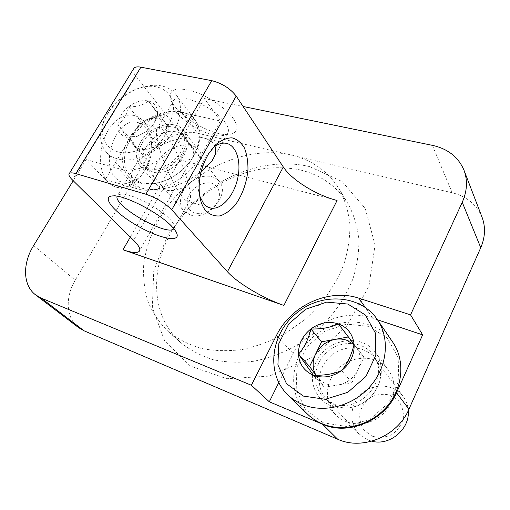 <?xml version="1.0" encoding="UTF-8"?>
<svg xmlns="http://www.w3.org/2000/svg" width="510" height="510" viewBox="0 0 510 510"><rect width="100%" height="100%" fill="white"/><g stroke="black" fill="none" stroke-linecap="round" stroke-linejoin="round"><path stroke-width="0.38" stroke-dasharray="2.55 1.91" d="M173.853 228.735L174.458 226.198C174.114 224.508 172.794 222.411 170.506 219.893C160.675 208.565 131.14 193.112 121.201 194.061L117.842 195.049L117.102 196.229M183.052 197.701C175.395 189.153 163.442 163.735 158.82 146.217C148.537 151.566 140.887 157.654 135.883 164.488C130.534 172.316 130.018 178.717 134.334 183.683C136.597 186.093 139.899 187.795 144.241 188.77C156.933 191.065 171.354 188.381 187.514 180.712C190.141 189.892 191.02 196.222 190.153 199.697L188.171 201.495C186.883 201.412 185.175 200.149 183.052 197.701M214.946 146.376L213.518 143.794C211.038 140.53 206.83 138.401 200.895 137.407C188.247 135.781 174.222 138.72 158.82 146.217C156.589 137.859 155.894 132.186 156.729 129.183L158.489 127.379C164.175 126.308 180.948 157.316 187.514 180.712L200.997 172.335M225.363 122.84C215.488 107.578 179.698 91.934 173.891 100.113C172.622 101.464 172.291 103.288 172.89 105.576C175.453 117.727 206.658 137.19 221.219 135.889L227.269 133.665C229.29 131.255 228.652 127.653 225.363 122.84M105.321 179.514L137.107 188.776C156.723 195.209 187.533 179.998 199.844 157.271L220.422 121.004L181.7 112.48C164.328 108.33 139.976 121.042 129.291 139.479L105.321 179.514L86.145 159.56L73.21 180.738M482.058 217.247C476.684 204.555 466.726 196.382 452.179 192.742L197.408 133.193C180.342 128.883 156.602 141.111 146.351 159.145L75.238 280.175C64.897 297.298 65.975 318.304 78.636 327.649M220.422 121.004L204.453 98.557L243.117 106.494M337.078 200.468L175.478 158.725L130.324 237.048M86.145 159.56L118.428 168.568C138.363 174.866 170.079 158.98 182.956 135.698L204.453 98.557M330.741 378.981C325.055 392.222 326.661 404.086 335.561 414.573C346.545 426.373 367.544 427.036 381.244 415.446C395.072 404.009 398.138 383.214 388.48 370.317C374.958 350.536 340.572 356.235 330.741 378.981M157.386 162.065C152.42 171.233 152.426 179.016 157.411 185.417C164.08 193.15 179.475 192.104 190.523 182.848C201.66 173.7 205.524 158.757 199.155 150.775C190.785 138.962 166.164 145.885 157.386 162.065M309.825 166.662C277.185 158.814 239.126 168.147 209.138 189.675L192.385 203.611L167.784 234.97L153.746 270.887L152.343 307.626L164.653 340.871L190.268 366.001L226.74 378.72L269.382 376.106L311.712 357.669L346.781 325.992L368.908 286.276L375.067 245.08L365.313 208.628L342.216 181.605L309.825 166.662M300.753 170.072C269.121 163.583 238.546 170.557 209.023 190.995L193.704 203.732C151.852 242.562 142.226 309.34 181.279 343.039C190.6 350.408 201.329 355.993 213.467 359.786C226.236 362.425 239.662 362.91 253.744 361.258C267.941 358.332 281.813 353.322 295.354 346.214L314.236 333.062C331.972 317.386 344.887 299.274 352.971 278.721C357.166 265.174 359.129 251.883 358.861 238.852C357.338 226.223 353.806 214.659 348.26 204.153C337.18 186.507 321.345 175.147 300.753 170.072M291.089 154.976C247.497 145.018 194.68 168.6 165.814 208.577C153.752 226.153 146.383 244.755 143.718 264.384C142.998 277.236 144.387 289.578 147.881 301.41C152.598 312.738 159.356 322.76 168.147 331.481C177.576 338.914 188.451 344.531 200.781 348.324C213.773 350.931 227.454 351.345 241.829 349.573C256.332 346.507 270.523 341.311 284.389 333.986L303.756 320.465C321.976 304.381 335.274 285.849 343.657 264.875C348.018 251.067 350.096 237.539 349.898 224.292C348.419 211.471 344.881 199.754 339.284 189.133C328.089 171.322 312.024 159.936 291.089 154.976M140.499 142.303C135.316 151.674 135.226 159.585 140.231 166.03C146.931 173.814 162.671 172.571 174.069 163.021C185.557 153.574 189.675 138.337 183.268 130.311C174.86 118.422 149.659 125.766 140.499 142.303M315.945 362.215C309.952 375.876 311.502 388.084 320.599 398.826C331.831 410.907 353.545 411.436 367.812 399.368C382.207 387.46 385.528 365.995 375.64 352.792C361.807 332.552 326.285 338.736 315.945 362.215M377.521 319.802L372.644 318.176C343.37 307.963 306.912 324.634 293.142 353.577L278.753 382.672M175.478 158.725C184.014 160.88 189.701 160.548 192.531 157.743C194.96 154.861 193.781 150.278 189 143.992L135.864 76.168C133.671 73.332 132.823 71.017 133.32 69.226M108.292 182.229C95.128 169.371 99.482 134.379 116.293 120.774C132.836 106.666 151.559 120.303 151.355 143.763C151.368 151.597 149.761 159.152 146.536 166.432C138.369 185.557 119.263 194.195 108.292 182.229M233.401 118.76C226.363 108.42 208.316 96.065 192.965 91.233C176.549 86.853 169.027 89.193 170.404 98.251C173.591 112.997 210.566 136.068 228.11 134.512C237.59 133.633 239.356 128.38 233.401 118.76M115.891 178.373C99.66 163.455 116.484 117.925 136.501 122.183C146.096 124.332 151.209 132.332 151.833 146.179C151.84 152.758 150.488 159.107 147.779 165.234C141.525 177.894 133.512 183.766 123.732 182.835L119.563 181.286L115.891 178.373M199.729 196.12L198.428 190.102C197.268 178.519 199.703 167.401 205.74 156.761L212.115 148.69M128.698 106.705C136.973 107.068 143.508 105.143 148.308 100.929L157.475 113.182L154.613 121.877C152.503 126.078 149.819 129.304 146.561 131.561L137.311 136.278L126.525 137.215C125.511 135.175 122.617 130.974 117.842 124.612C123.356 120.838 126.977 114.865 128.698 106.705C135.38 101.739 141.914 99.813 148.308 100.929C154.46 102.504 157.52 106.59 157.475 113.182L155.601 120.43C153.625 124.663 150.609 128.373 146.561 131.561L135.615 137.018L126.525 137.215C120.449 135.386 117.555 131.185 117.842 124.612C118.62 117.931 122.234 111.964 128.698 106.705L140.817 121.342L130.267 138.969L138.956 151.521L158.661 146.115L169.263 128.023L164.647 121.864C167.465 126.015 167.242 131.07 163.984 137.037C160.312 142.915 155.238 146.848 148.773 148.831C142.347 150.373 137.617 149.169 134.583 145.197C131.956 140.951 132.281 135.921 135.558 130.126C139.173 124.421 144.126 120.577 150.424 118.581L140.817 121.342M117.759 151.827C104.25 147.001 99.756 136.75 104.276 121.061C109.656 104.537 128.463 88.925 145.701 86.681C166.037 83.449 179.303 99.852 170.818 120.271C162.747 140.728 135.335 156.876 117.759 151.827M117.772 158.98C113.163 157.705 109.401 155.493 106.482 152.337C100.24 144.999 98.959 135.628 102.657 124.223C108.713 105.659 129.744 88.204 149.105 85.667C160.994 84.137 169.97 87.121 176.026 94.611C184.237 105.411 180.738 124.778 167.172 139.829C153.669 154.919 132.332 163.028 117.772 158.98M139.561 182.892C135.042 181.573 131.331 179.348 128.431 176.205C116.72 163.57 123.42 138.796 141.601 123.898C159.598 108.77 185.187 106.743 195.445 120.589C202.495 131.153 201.424 143.852 192.244 158.693C185.646 168.23 177.059 175.363 166.464 180.087C156.672 184.174 147.702 185.105 139.561 182.892M140.773 182.503C133.837 179.756 128.8 175.261 125.651 169.001C123.822 162.04 124.21 154.524 126.818 146.466C132.651 134.028 141.997 124.344 154.855 117.427L167.42 113.347C175.778 112.468 183.147 113.666 189.516 116.93C194.922 121.355 198.224 127.277 199.423 134.704C199.2 142.685 196.681 150.794 191.868 159.037C185.474 168.287 177.142 175.204 166.872 179.781C157.38 183.74 148.678 184.652 140.773 182.503M148.952 168.504L142.959 165.266C135.239 158.247 138.803 143.023 149.927 133.926C160.918 124.669 176.536 123.975 182.013 132.855C192.359 146.765 166.757 174.56 148.952 168.504M152.745 171.978L146.912 168.816L146.013 167.898C139.6 160.714 143.323 146.778 153.599 138.35C163.774 129.801 178.156 128.711 184.034 136.342L184.773 137.394C194.839 150.96 170.053 177.894 152.745 171.978M190.319 214.92L183.791 210.828C177.48 203.751 180.661 190.409 190.262 182.535C199.767 174.547 213.473 173.884 219.262 181.394C230.871 194.157 207.647 221.27 190.319 214.92M194.788 213.218C188.623 210.84 185.914 204.663 187.801 197.593C191.307 188.107 202.636 181.209 211.522 183.211C217.725 185.398 220.683 191.48 218.905 198.677C215.475 208.411 203.688 215.488 194.788 213.218M150.424 118.581L158.706 118.167L164.647 121.864L160.108 115.802L150.424 118.581M158.661 146.115L146.561 131.561M169.263 128.023L157.475 113.182M160.108 115.802L148.308 100.929M130.267 138.969L117.842 124.612M138.956 151.521L126.525 137.215M307.313 413.954C286.034 393.184 290.534 355.438 314.606 335.707C338.289 315.505 376.214 317.775 392.872 342.401M323.251 422.764L305.452 409.466L296.208 389.621L296.897 367.289L307.033 346.641L324.609 331.328L346.488 324.086L368.775 326.374L387.268 338.098L398.151 357.382L398.814 380.587L388.716 402.887L369.839 419.386L346.303 426.456L323.251 422.764M332.539 403.098L325.877 399.279C311.215 388.059 312.598 363.879 327.79 351.479C342.682 338.723 366.715 341.649 375.15 358.071C389.232 381.41 357.739 414.942 332.539 403.098M335.892 405.622L329.428 401.912L326.355 399.113C315.199 387.319 317.787 366.562 331.188 355.546C344.403 344.307 365.281 345.436 374.901 358.511L377.113 362.03C390.768 384.693 360.328 417.123 335.892 405.622M371.803 441.207L367.665 439.856L358.689 433.634C348.113 422.458 350.147 403.059 362.444 392.955C374.569 382.634 394.013 384.068 403.13 396.461C406.202 400.637 407.911 405.386 408.255 410.716M372.013 436.107L364.261 430.465C360.615 425.015 359.161 418.965 359.92 412.316C362.036 405.909 365.906 400.752 371.522 396.844C377.77 394.128 384.106 393.605 390.513 395.288L398.386 400.643C402.237 405.986 403.863 412.054 403.263 418.863C401.192 425.48 397.258 430.803 391.444 434.832C384.967 437.567 378.49 437.988 372.013 436.107M354.017 344.696L356.069 346.966C360.933 353.768 361.564 361.411 357.963 369.884L363.93 357.153L354.087 344.403M357.963 369.884C353.73 378.159 347.106 383.188 338.079 384.973L351.945 382.723L357.963 369.884M338.079 384.973C329.046 386.102 321.988 383.354 316.901 376.737L324.366 387.205L338.079 384.973M315.862 375.277L316.901 376.737L315.958 375.277M351.945 382.723L341.681 370.515M363.93 357.153L354.106 344.333M324.366 387.205L313.433 375.258M181.7 112.48L197.408 133.193M129.291 139.479L146.351 159.145M432.391 145.35L452.179 192.742M33.641 245.559L75.238 280.175M137.107 188.776L118.428 168.568M199.844 157.271L182.956 135.698M372.644 318.176L365.16 307.288M293.142 353.577L278.173 337.231M135.864 76.168L72.439 179.979M189 143.992L133.645 240.331M135.883 164.488L117.842 195.049M190.153 199.697L173.84 228.716M173.891 100.113L156.729 129.183M227.269 133.665L214.085 157.118M193.704 203.732L192.385 203.611M209.023 190.995L209.138 189.675M348.26 204.153L339.284 189.133M181.279 343.039L168.147 331.481M140.231 166.03L157.411 185.417M183.268 130.311L199.155 150.775M320.599 398.826L335.561 414.573M375.64 352.792L388.48 370.317M192.531 157.743L139.766 250.282M221.219 135.889L228.11 134.512M172.89 105.576L170.404 98.251M121.201 194.061L112.914 195.897M174.458 226.198L176.67 233.083M158.489 127.379L136.501 122.183M144.241 188.77L123.732 182.835M151.833 146.179L151.355 143.763M147.779 165.234L146.536 166.432M198.428 190.102L199.493 194.527M205.74 156.761L208.36 154.135M225.318 143.176L200.895 137.407M208.743 207.455L188.171 201.495M154.619 121.884L155.601 120.43M137.317 136.278L135.615 137.018M104.276 121.061L102.657 124.223M145.701 86.681L149.105 85.667M106.482 152.337L128.431 176.205M176.026 94.611L195.445 120.589M191.868 159.037L192.244 158.693M166.872 179.781L166.464 180.087M184.773 137.394L182.013 132.855M146.912 168.816L142.959 165.266M146.013 167.898L183.791 210.828M184.034 136.342L219.262 181.394M377.113 362.03L375.15 358.071M329.428 401.912L325.877 399.279M326.355 399.113L358.689 433.634M374.901 358.511L403.13 396.461"/><path stroke-width="0.76" d="M117.102 196.229C113.43 205.938 167.216 236.729 173.802 228.78L173.853 228.735M200.997 172.335L211.726 161.307C215.437 155.748 216.514 150.769 214.946 146.376M278.753 382.672L269.299 401.791L322.556 424.231C348.139 435.942 384.648 420.807 396.525 392.732L422.656 334.853L410.556 314.868L462.245 202.285C467.192 191.084 467.772 180.406 464.004 170.257C458.394 157.074 447.863 148.773 432.391 145.35L243.117 106.494M73.21 180.738L33.641 245.559C22.357 263.574 22.778 285.428 35.668 294.933L78.636 327.649L84.048 330.792L337.671 439.225C362.521 450.744 397.66 436.337 408.943 409.224L480.751 247.694C485.252 237.156 485.686 227.007 482.058 217.247L464.004 170.257M35.668 294.933L41.208 298.108L251.385 385.254L269.299 401.791M283.904 305.433L122.986 249.779C131.44 252.667 136.807 253.228 139.09 251.468C140.97 249.594 139.16 245.884 133.645 240.331L72.439 179.979C69.207 176.728 68.193 174.528 69.411 173.374C70.437 172.616 72.573 172.705 75.818 173.636L145.873 194.214C156.251 197.772 164.87 202.961 171.742 209.776L227.422 271.741C237.373 283.018 263.262 298.401 283.904 305.433L337.078 200.468C316.417 195.285 291.726 179.998 283.311 166.987L227.422 271.741M410.556 314.868L358.919 298.21C328.746 288.01 291.006 305.515 276.503 335.401L251.385 385.254M422.656 334.853L377.521 319.802M205.785 210.789C202.521 206.862 200.424 201.444 199.493 194.527C198.09 180.508 201.048 167.044 208.36 154.135L215.717 144.712C221.219 140.154 226.65 137.866 232.018 137.84C237.054 139.179 241.179 142.532 244.386 147.906C246.885 154.205 248.07 161.504 247.956 169.804C246.642 183.02 242.492 194.648 235.492 204.695C230.622 210.337 225.471 214.072 220.033 215.896C214.684 216.418 209.935 214.716 205.785 210.789M133.32 69.226L134.028 68.066C135.303 66.88 137.585 66.581 140.881 67.18L211.733 80.656C222.092 83.315 230.246 88.453 236.194 96.078L283.311 166.987M172.418 227.097C160.599 213.569 124.676 194.769 112.914 195.897C100.846 196.229 113.596 211.765 134.991 224.425C156.194 237.246 178.889 243.079 177.142 234.562C176.74 232.579 175.166 230.093 172.418 227.097M212.115 148.69C216.565 144.611 220.964 142.774 225.318 143.176C236.073 144.273 241.644 161.224 237.673 178.557C233.88 195.916 221.436 210.037 210.962 208.099C208.182 207.589 205.747 206.097 203.656 203.63L199.729 196.12M310.896 328.944C321.478 329.281 330.614 327.579 338.302 323.844L354.106 344.333C351.562 354.89 347.418 363.617 341.681 370.515C333.859 373.964 324.443 375.545 313.433 375.258L298.458 354.189C304.311 347.654 308.454 339.246 310.896 328.944C319.642 322.651 328.778 320.949 338.302 323.844C347.59 327.401 352.863 334.228 354.106 344.333C354.571 354.66 350.434 363.388 341.681 370.515C332.475 377.024 323.059 378.605 313.433 375.258C304.234 371.223 299.242 364.204 298.458 354.189C298.363 344.129 302.506 335.714 310.896 328.944L321.587 341.802L309.589 366.48L315.862 375.277M303.361 396.085L286.524 383.692L277.912 364.962L278.798 343.74L288.705 323.99L305.662 309.238L326.636 302.111L347.871 304.049L365.364 315.001L375.487 333.196L375.832 355.209L365.95 376.463L347.782 392.317L325.284 399.298L303.361 396.085M302.717 404.551C296.922 402.129 291.86 398.801 287.525 394.568C265.672 373.218 270.842 334.133 296.036 313.478C320.828 292.345 360.181 294.193 377.304 319.49C390.029 337.958 387.6 366.422 370.394 386.172C353.277 405.992 324.169 413.572 302.717 404.551M377.304 319.49L392.872 342.401C405.252 360.379 403.149 387.785 386.829 406.636C370.598 425.544 342.752 432.588 322.033 423.714C316.436 421.33 311.527 418.079 307.313 413.954L287.525 394.568M408.255 410.716C410.014 429.178 389.659 446.205 371.803 441.207M315.958 375.277C312.318 368.596 312.203 361.533 315.613 354.087C319.783 346.15 326.215 341.26 334.904 339.405L321.587 341.802M354.087 344.403L348.362 336.976L334.904 339.405C339.042 338.678 343 338.971 346.781 340.285L354.017 344.696M348.362 336.976L338.302 323.844M309.589 366.48L298.458 354.189M322.556 424.231L337.671 439.225M396.525 392.732L408.943 409.224M462.245 202.285L480.751 247.694M41.208 298.108L84.048 330.792M130.324 237.048L122.986 249.779M365.16 307.288L358.919 298.21M278.173 337.231L276.503 335.401M236.194 96.078L171.742 209.776M211.733 80.656L145.873 194.214M140.881 67.18L75.818 173.636M214.085 157.118L211.726 161.307M134.028 68.066L69.411 173.374M139.766 250.282L139.09 251.468M176.67 233.083L177.142 234.562M210.962 208.099L208.743 207.455"/></g></svg>
